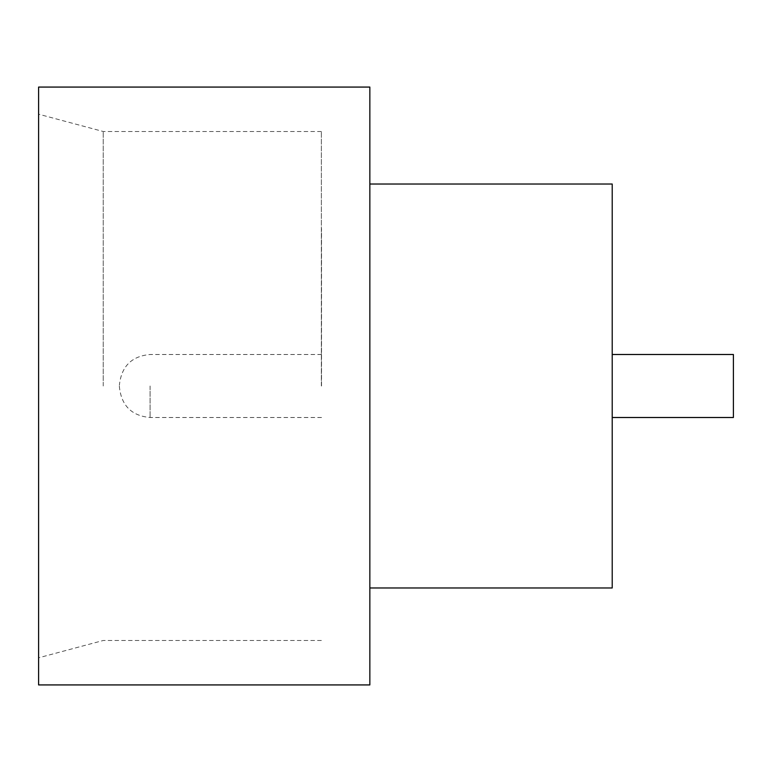 <?xml version="1.0" encoding="UTF-8"?>
<svg xmlns="http://www.w3.org/2000/svg" width="772" height="772" viewBox="0 0 772 772"><rect width="100%" height="100%" fill="white"/><g stroke="black" fill="none" stroke-linecap="round" stroke-linejoin="round"><path stroke-width="0.58" stroke-dasharray="3.86 2.9" d="M733.4 417.507L733.4 354.493M612.051 386L612.051 228.454L612.051 386M38.6 684.928L38.6 87.072M103.236 386L103.236 131.51L103.236 386M321.364 386L321.364 131.51L321.364 386M369.846 684.928L369.846 87.072M612.215 587.974L612.215 184.025M321.528 386L321.528 228.454L321.528 386M119.39 386L119.39 386.811L119.39 386M38.6 386L38.6 657.812L38.6 386M369.846 386L369.846 184.025L369.846 386M150.086 386L150.086 417.507L150.086 386M321.364 131.51L103.236 131.51L38.6 114.188M321.528 417.507L150.086 417.507C131.616 415.857 121.378 405.628 119.39 386.811M321.528 354.493L150.086 354.493C131.616 356.143 121.378 366.372 119.39 385.189M321.364 640.49L103.236 640.49L38.6 657.812"/><path stroke-width="1.16" d="M612.215 354.493L733.4 354.493L733.4 417.507L612.215 417.507M369.846 184.025L612.215 184.025L612.215 587.974L369.846 587.974M369.846 386L369.846 684.928L38.6 684.928L38.6 87.072L369.846 87.072L369.846 386"/></g></svg>
